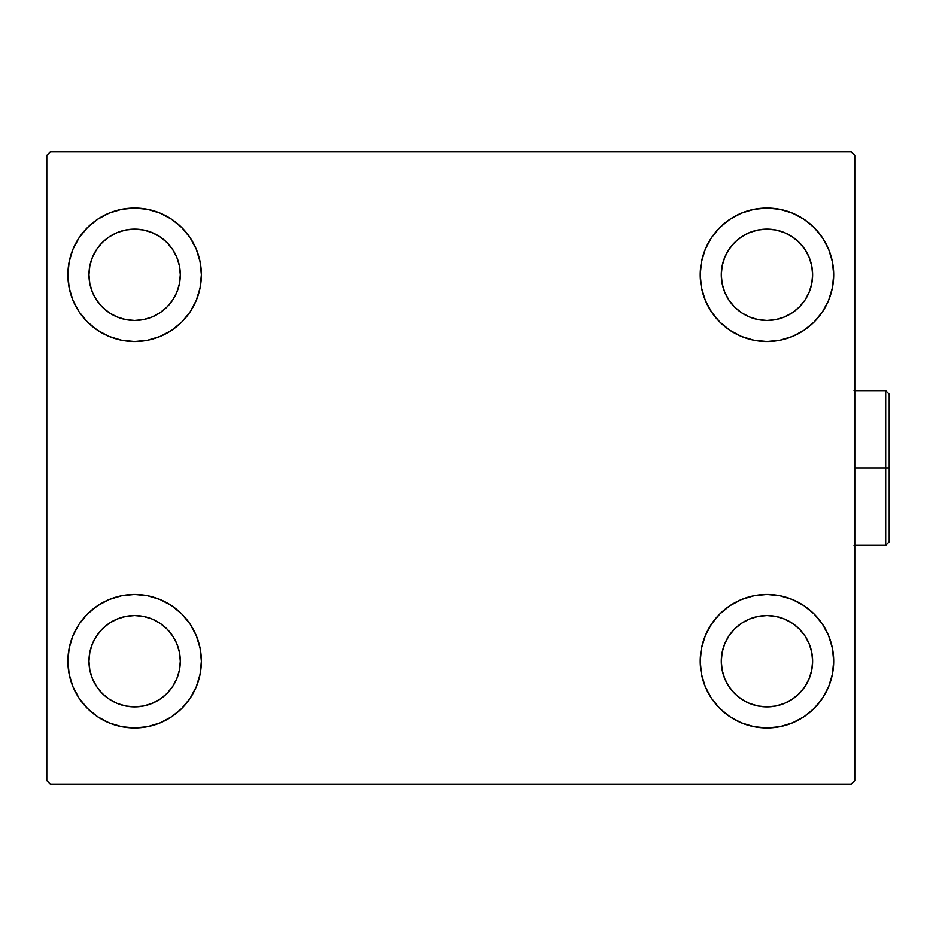 <?xml version="1.0" encoding="UTF-8"?>
<svg xmlns="http://www.w3.org/2000/svg" width="936" height="936" viewBox="0 0 936 936"><rect width="100%" height="100%" fill="white"/><g stroke="black" fill="none" stroke-linecap="round" stroke-linejoin="round"><path stroke-width="1.4" d="M67.883 661.214A66.748 66.748 0 0 1 134.62 594.465A66.748 66.748 0 0 1 201.369 661.214L200.082 674.236L196.291 686.755L190.125 698.291L181.818 708.412L171.709 716.707L160.161 722.873L147.642 726.675L134.62 727.962L121.598 726.675L109.079 722.873L97.543 716.707L87.422 708.412L79.127 698.291L72.961 686.755L69.159 674.236L67.883 661.214L69.159 648.192L72.961 635.673L79.127 624.125L87.422 614.016L97.543 605.709L109.079 599.543L121.598 595.752L134.62 594.465L147.642 595.752L160.161 599.543L171.709 605.709L181.818 614.016L190.125 624.125L196.291 635.673L200.082 648.192L201.369 661.214A66.748 66.748 0 0 1 134.62 727.962A66.748 66.748 0 0 1 67.883 661.214L69.159 648.192L72.961 635.673M700.21 274.786A66.748 66.748 0 0 1 766.947 208.038A66.748 66.748 0 0 1 833.695 274.786L832.408 287.808L828.617 300.327L822.452 311.875L814.144 321.984L804.036 330.291L792.488 336.457L779.969 340.248L766.947 341.535L753.925 340.248L741.406 336.457L729.869 330.291L719.749 321.984L711.454 311.875L705.288 300.327L701.485 287.808L700.21 274.786L701.485 261.764L705.288 249.245L711.454 237.709L719.749 227.588L729.869 219.293L741.406 213.127L753.925 209.325L766.947 208.038L779.969 209.325L792.488 213.127L804.036 219.293L814.144 227.588L822.452 237.709L828.617 249.245L832.408 261.764L833.695 274.786A66.748 66.748 0 0 1 766.947 341.535A66.748 66.748 0 0 1 700.21 274.786M700.21 661.214A66.748 66.748 0 0 1 766.947 594.465A66.748 66.748 0 0 1 833.695 661.214L832.408 674.236L828.617 686.755L822.452 698.291L814.144 708.412L804.036 716.707L792.488 722.873L779.969 726.675L766.947 727.962L753.925 726.675L741.406 722.873L729.869 716.707L719.749 708.412L711.454 698.291L705.288 686.755L701.485 674.236L700.21 661.214L701.485 648.192L705.288 635.673L711.454 624.125L719.749 614.016L729.869 605.709L741.406 599.543L753.925 595.752L766.947 594.465L779.969 595.752L792.488 599.543L804.036 605.709L814.144 614.016L822.452 624.125L828.617 635.673L832.408 648.192L833.695 661.214A66.748 66.748 0 0 1 766.947 727.962A66.748 66.748 0 0 1 700.21 661.214M67.883 274.786A66.748 66.748 0 0 1 134.62 208.038A66.748 66.748 0 0 1 201.369 274.786L200.082 287.808L196.291 300.327L190.125 311.875L181.818 321.984L171.709 330.291L160.161 336.457L147.642 340.248L134.62 341.535L121.598 340.248L109.079 336.457L97.543 330.291L87.422 321.984L79.127 311.875L72.961 300.327L69.159 287.808L67.883 274.786L69.159 261.764L72.961 249.245L79.127 237.709L87.422 227.588L97.543 219.293L109.079 213.127L121.598 209.325L134.62 208.038L147.642 209.325L160.161 213.127L171.709 219.293L181.818 227.588L190.125 237.709L196.291 249.245L200.082 261.764L201.369 274.786A66.748 66.748 0 0 1 134.62 341.535A66.748 66.748 0 0 1 67.883 274.786L69.159 261.764L72.961 249.245M88.955 274.786A45.665 45.665 0 0 1 134.62 229.121A45.665 45.665 0 0 1 180.297 274.786A45.665 45.665 0 0 1 134.62 320.451A45.665 45.665 0 0 1 88.955 274.786L89.833 265.882L92.43 257.318L96.654 249.421L102.328 242.494L109.255 236.82L117.152 232.596L125.716 229.999L134.62 229.121L143.536 229.999L152.1 232.596L159.998 236.82L166.912 242.494L172.598 249.421L176.81 257.318L179.419 265.882L180.297 274.786L179.419 283.702L176.81 292.266L172.598 300.163L166.912 307.078L159.998 312.764L152.1 316.976L143.536 319.574L134.62 320.451L125.716 319.574L117.152 316.976L109.255 312.764L102.328 307.078L96.654 300.163L92.43 292.266L89.833 283.702L88.955 274.786M721.282 661.214A45.665 45.665 0 0 1 766.947 615.549A45.665 45.665 0 0 1 812.623 661.214A45.665 45.665 0 0 1 766.947 706.879A45.665 45.665 0 0 1 721.282 661.214L722.159 652.298L724.756 643.734L728.98 635.837L734.655 628.922L741.581 623.236L749.479 619.024L758.043 616.426L766.947 615.549L775.862 616.426L784.427 619.024L792.324 623.236L799.239 628.922L804.925 635.837L809.137 643.734L811.746 652.298L812.623 661.214L811.746 670.117L809.137 678.682L804.925 686.579L799.239 693.506L792.324 699.18L784.427 703.404L775.862 706.001L766.947 706.879L758.043 706.001L749.479 703.404L741.581 699.18L734.655 693.506L728.98 686.579L724.756 678.682L722.159 670.117L721.282 661.214M721.282 274.786A45.665 45.665 0 0 1 766.947 229.121A45.665 45.665 0 0 1 812.623 274.786A45.665 45.665 0 0 1 766.947 320.451A45.665 45.665 0 0 1 721.282 274.786L722.159 265.882L724.756 257.318L728.98 249.421L734.655 242.494L741.581 236.82L749.479 232.596L758.043 229.999L766.947 229.121L775.862 229.999L784.427 232.596L792.324 236.82L799.239 242.494L804.925 249.421L809.137 257.318L811.746 265.882L812.623 274.786L811.746 283.702L809.137 292.266L804.925 300.163L799.239 307.078L792.324 312.764L784.427 316.976L775.862 319.574L766.947 320.451L758.043 319.574L749.479 316.976L741.581 312.764L734.655 307.078L728.98 300.163L724.756 292.266L722.159 283.702L721.282 274.786M88.955 661.214A45.665 45.665 0 0 1 134.62 615.549A45.665 45.665 0 0 1 180.297 661.214A45.665 45.665 0 0 1 134.62 706.879A45.665 45.665 0 0 1 88.955 661.214L89.833 652.298L92.43 643.734L96.654 635.837L102.328 628.922L109.255 623.236L117.152 619.024L125.716 616.426L134.62 615.549L143.536 616.426L152.1 619.024L159.998 623.236L166.912 628.922L172.598 635.837L176.81 643.734L179.419 652.298L180.297 661.214L179.419 670.117L176.81 678.682L172.598 686.579L166.912 693.506L159.998 699.18L152.1 703.404L143.536 706.001L134.62 706.879L125.716 706.001L117.152 703.404L109.255 699.18L102.328 693.506L96.654 686.579L92.43 678.682L89.833 670.117L88.955 661.214M851.257 151.831L50.31 151.831L46.8 155.353L46.8 780.647L50.31 784.169L851.257 784.169L854.779 780.647L854.779 155.353L851.257 151.831L50.31 151.831L46.8 155.353L46.8 780.647L50.31 784.169L851.257 784.169L854.779 780.647L854.779 155.353L851.257 151.831M79.127 624.125L87.422 614.016M87.422 708.412L79.127 698.291M72.961 686.755L69.159 674.236M814.144 227.588L822.452 237.709M828.617 249.245L832.408 261.764M833.695 274.786L832.408 287.808L828.617 300.327M822.452 311.875L814.144 321.984M814.144 614.016L822.452 624.125M828.617 635.673L832.408 648.192M833.695 661.214L832.408 674.236L828.617 686.755M822.452 698.291L814.144 708.412M79.127 237.709L87.422 227.588M87.422 321.984L79.127 311.875M72.961 300.327L69.159 287.808M181.818 321.984L171.709 330.291M171.709 219.293L181.818 227.588L190.125 237.709M729.869 716.707L719.749 708.412L711.454 698.291M719.749 614.016L729.869 605.709M711.454 237.709L719.749 227.588L729.869 219.293M190.125 698.291L181.818 708.412L171.709 716.707M200.082 261.764L196.291 249.245M109.079 213.127L97.543 219.293M701.485 674.236L705.288 686.755M792.488 722.873L804.036 716.707M753.925 209.325L750.485 210.109M719.749 321.984L729.869 330.291M181.818 614.016L171.709 605.709M147.642 726.675L151.094 725.891M885.69 468L885.69 545.29L885.69 468L854.779 468L885.69 468L885.69 390.71L885.69 468L889.2 468L885.69 468M889.2 541.769L889.2 468L889.2 541.769L885.69 545.29L854.065 545.29M889.2 394.231L889.2 468L889.2 394.231L885.69 390.71L889.2 394.231M854.065 390.71L885.69 390.71"/></g></svg>
